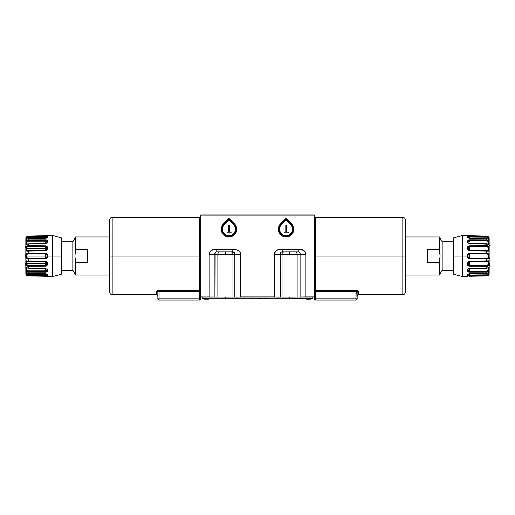 <?xml version="1.0" encoding="UTF-8"?>
<svg xmlns="http://www.w3.org/2000/svg" width="515" height="515" viewBox="0 0 515 515"><rect width="100%" height="100%" fill="white"/><g stroke="black" fill="none" stroke-linecap="round" stroke-linejoin="round"><path stroke-width="0.77" d="M236.082 229.239A7.139 7.139 0 0 1 228.943 236.379A7.139 7.139 0 0 1 221.798 229.239L221.205 229.239A7.738 7.738 0 0 0 228.943 236.971A7.738 7.738 0 0 0 236.675 229.239L236.082 229.239L236.675 229.239A7.738 7.738 0 0 0 234.409 223.768L233.99 224.186A7.139 7.139 0 0 1 228.943 236.379A7.139 7.139 0 0 1 221.798 229.239L222.396 229.239A6.547 6.547 0 0 0 228.943 235.78A6.547 6.547 0 0 0 233.565 224.611L233.99 224.186A7.139 7.139 0 0 1 236.082 229.239L235.484 229.239L236.082 229.239M293.202 229.239A7.139 7.139 0 0 1 286.057 236.379A7.139 7.139 0 0 1 278.918 229.239L278.325 229.239A7.738 7.738 0 0 0 286.057 236.971A7.738 7.738 0 0 0 293.795 229.239L293.202 229.239L293.795 229.239A7.738 7.738 0 0 0 291.529 223.768L291.11 224.186A7.139 7.139 0 0 1 286.057 236.379A7.139 7.139 0 0 1 278.918 229.239L279.516 229.239A6.547 6.547 0 0 0 286.057 235.78A6.547 6.547 0 0 0 290.685 224.611L291.11 224.186A7.139 7.139 0 0 1 293.202 229.239L292.604 229.239L293.202 229.239M294.805 251.848A2.382 2.298 -90 0 1 297.103 254.23L289.63 254.23L289.63 251.848L289.63 254.23L282.014 254.23A2.382 2.343 90 0 1 284.351 251.848A2.382 2.343 -90 0 0 282.014 254.23L280.231 254.23L280.276 253.689L280.231 254.23L274.373 254.23C275.564 250.309 278.171 248.726 282.201 249.466L282.201 251.848L280.997 252.196L282.201 251.848C280.604 252.189 279.948 252.981 280.231 254.23L280.527 297.065L282.014 297.065L282.014 254.23L297.103 254.23A2.382 2.298 90 0 0 294.805 251.848M234.66 253.329L234.003 252.196L232.799 251.848L234.492 252.762L234.769 254.23L240.627 254.23C240.009 249.26 236.411 249.93 232.799 249.466L232.799 251.848L232.799 249.466L216.796 249.466L216.796 251.848L216.796 249.466C212.753 248.79 210.197 250.374 209.129 254.23L214.877 254.23C214.523 252.994 215.167 252.202 216.796 251.848L232.799 251.848C234.415 252.202 235.072 252.994 234.769 254.23L232.986 254.23A2.382 2.343 90 0 0 230.643 251.848A2.382 2.343 -90 0 1 232.986 254.23L225.37 254.23L225.37 251.848L225.37 254.23L217.897 254.23A2.382 2.298 90 0 1 220.195 251.848A2.382 2.298 -90 0 0 217.897 254.23L214.877 254.23L215.251 252.498M232.799 251.848L216.641 251.854M215.109 252.762L214.877 297.001L200.676 296.904L200.676 215.122L314.324 215.122L200.676 214.961L314.324 215.122L314.324 296.904L305.871 296.904L305.871 254.23L300.123 254.23L300.078 253.695L300.123 254.23L297.103 254.23L297.103 297.065L314.324 297.065L300.123 297.001L305.871 296.904L305.871 254.23L300.123 254.23C300.412 252.955 299.769 252.157 298.204 251.848L282.201 251.848L298.211 251.848L298.204 249.466L282.201 249.466L282.201 251.848M300.123 254.23L300.123 297.001L300.123 254.23L297.103 254.23L297.103 297.065L282.014 297.065L282.014 254.23L274.373 254.23L274.373 296.904L240.627 296.904L240.627 254.23L234.769 254.23L234.724 253.689L234.769 254.107M298.204 251.848L298.204 249.466L279.548 249.672L277.218 250.213L275.409 251.307L274.373 254.23L274.373 297.065L280.231 297.007L240.627 297.065L240.627 254.23L239.642 251.365L236.688 249.904L232.799 249.466L214.111 249.672L211.935 250.193L210.139 251.326L209.129 254.23L209.129 297.065L217.897 297.065L217.897 254.23L232.986 254.23L232.986 297.065L234.769 297.007A2.382 2.343 78.8 0 0 234.769 297.065L217.897 297.065L217.897 254.23L209.129 254.23L209.129 296.904L200.676 297.065L209.129 297.065L200.676 297.065L200.676 214.961L314.324 214.961L314.324 297.065L300.123 297.065A2.382 2.298 -97.4 0 1 300.123 297.001A2.382 2.298 82.6 0 0 300.123 297.065L280.224 297.065A2.382 2.343 -78.8 0 0 280.231 297.007L280.231 254.23M236.082 297.065L236.082 298.256L236.082 297.065L235.477 297.065L240.544 297.065M240.627 297.065L236.372 297.065M274.373 297.065L279.079 297.065M304.68 297.065L302.254 297.065M280.334 253.354L280.276 253.683M274.501 253.013L275.113 251.661L274.501 253.013M300.026 253.341L300.078 253.695M280.276 253.689L280.997 252.196M298.204 249.466C302.202 248.732 304.758 250.322 305.871 254.23L304.861 251.326L303.065 250.193L298.204 249.466M279.523 297.065L280.231 297.065L278.918 297.065L278.918 298.256L278.918 297.065M234.769 254.23L234.769 297.007L234.769 254.23L232.986 254.23L232.986 297.065L214.877 297.001A2.382 2.298 97.4 0 1 214.877 297.065L215.412 297.065L214.877 297.065A2.382 2.298 -82.6 0 0 214.877 297.001L214.877 254.23M286.546 225.074L286.546 232.123L288.258 232.123L288.258 232.928L284.126 232.928L284.126 232.123L285.838 232.123L285.838 225.074L286.546 225.074L286.546 232.123L288.258 232.123L288.258 232.928L284.126 232.928L284.126 232.123L285.838 232.123L285.838 225.074M290.685 224.611L286.057 219.982L281.435 224.611L280.012 226.735L279.639 230.514L280.617 232.877L283.553 235.284L286.057 235.78L288.567 235.284L291.503 232.877L292.481 230.514L292.108 226.735L290.685 224.611L286.057 219.982L281.435 224.611L281.01 224.186L281.435 224.611A6.547 6.547 0 0 0 279.516 229.239L278.918 229.239A7.139 7.139 0 0 1 281.01 224.186L286.057 219.139L286.057 219.982L286.057 219.139L291.11 224.186L290.685 224.611M281.01 224.186L286.057 219.139L286.057 218.302L280.591 223.768L281.01 224.186L280.591 223.768A7.738 7.738 0 0 0 278.325 229.239L278.918 229.239A7.139 7.139 0 0 1 281.01 224.186M291.529 223.768L286.057 218.302L286.057 219.139L291.11 224.186L291.529 223.768L286.057 218.302L280.591 223.768L278.911 226.278L278.473 230.746L280.591 234.705L283.102 236.385L286.057 236.971L289.018 236.385L291.529 234.705L293.209 232.201L293.795 229.239L293.209 226.278L291.529 223.768M229.426 225.074L229.426 232.123L231.138 232.123L231.138 232.928L227.006 232.928L227.006 232.123L228.718 232.123L228.718 225.074L229.426 225.074L229.426 232.123L231.138 232.123L231.138 232.928L227.006 232.928L227.006 232.123L228.718 232.123L228.718 225.074M233.565 224.611L228.943 219.982L224.315 224.611L222.892 226.735L222.519 230.514L223.497 232.877L226.433 235.284L228.943 235.78L231.447 235.284L234.383 232.877L235.361 230.514L234.988 226.735L233.565 224.611L228.943 219.982L224.315 224.611L223.89 224.186L224.315 224.611A6.547 6.547 0 0 0 222.396 229.239L221.798 229.239A7.139 7.139 0 0 1 223.89 224.186L228.943 219.139L228.943 219.982L228.943 219.139L233.99 224.186L233.565 224.611M223.89 224.186L228.943 219.139L228.943 218.302L223.471 223.768L223.89 224.186L223.471 223.768A7.738 7.738 0 0 0 221.205 229.239L221.798 229.239A7.139 7.139 0 0 1 223.89 224.186M234.409 223.768L228.943 218.302L228.943 219.139L233.99 224.186L234.409 223.768L228.943 218.302L223.471 223.768L221.791 226.278L221.205 229.239L221.791 232.201L223.471 234.705L225.982 236.385L228.943 236.971L231.898 236.385L234.409 234.705L236.089 232.201L236.675 229.239L236.089 226.278L234.409 223.768M235.477 297.065L234.769 297.065M214.877 297.065L212.747 297.065M235.574 249.691L234.66 249.569M358.305 291.213L358.35 294.689L402.859 294.689L402.859 256.013L405.234 256.013L405.234 292.308L405.234 256.013L402.859 256.013L402.859 294.689L402.859 256.013L315.515 256.013L315.515 290.299L356.451 290.325L355.974 290.299L355.974 300.039L357.159 298.855A1.191 1.191 0 0 1 355.974 300.039L355.974 298.855L357.159 298.855L355.974 298.855L356.213 291.381M357.97 290.827L356.451 290.325M314.324 256.013L315.515 256.013L315.515 217.336L315.515 256.013L314.324 256.013M357.159 298.855L357.159 292.501L357.159 298.855M356.837 291.735L357.075 292.095M358.35 291.406A1.191 1.088 0 0 0 357.159 292.501A1.191 1.088 180 0 1 358.35 291.406L358.35 294.689L357.159 295.88M357.159 292.501L355.974 291.355L355.974 290.299L315.515 290.299L315.515 256.013L402.859 256.013L402.859 217.336C404.301 217.478 405.093 218.27 405.234 219.718L405.234 219.718M314.324 297.065L314.324 298.855L315.515 298.855L315.515 291.355L314.324 291.355L315.515 291.355L315.515 290.299A1.191 1.056 180 0 1 314.324 289.243A1.191 1.056 0 0 0 315.515 290.299L315.515 298.855L314.324 298.855L315.515 300.039L315.515 298.855L355.974 298.855L315.515 298.855L315.515 300.039A1.191 1.191 0 0 1 314.324 298.855L314.324 297.065M355.974 291.355L315.515 291.355L355.974 291.355M315.515 300.039L355.974 300.039L315.515 300.039M314.324 218.527L315.515 217.336L315.515 256.013M402.859 256.013L402.859 217.336L402.859 256.013M405.234 219.892L405.234 292.134M156.824 291.014L156.65 294.689L156.695 291.213L158.543 290.325L199.485 290.299L199.485 256.013L112.141 256.013L112.141 294.689L112.141 256.013L109.766 256.013L109.766 292.308L109.766 256.013L112.141 256.013L112.141 294.689C110.699 294.548 109.907 293.75 109.766 292.308L109.766 292.308M157.32 290.66L157.674 290.512L157.32 290.66M199.485 256.013L199.485 217.336L112.141 217.336L112.141 256.013L199.485 256.013L199.485 217.336L199.485 256.013L200.676 256.013L199.485 256.013L199.485 290.299A1.191 1.056 0 0 0 200.676 289.243A1.191 1.056 180 0 1 199.485 290.299L199.485 300.039L200.676 298.855L200.676 297.065L200.676 298.855A1.191 1.191 0 0 1 199.485 300.039L199.485 298.855L157.841 298.855L159.026 300.039L159.026 291.355L157.854 292.314L158.755 291.387L157.854 292.314L157.841 298.855L157.841 292.501A1.191 1.088 0 0 0 156.65 291.406L159.026 290.299L159.026 300.039A1.191 1.191 0 0 1 157.841 298.855L199.485 298.855L199.485 291.355L200.676 291.355L159.026 291.355L159.026 290.299L199.485 290.299L199.485 291.355L159.026 291.355M156.65 291.406A1.191 1.088 180 0 1 157.841 292.501L157.86 292.295M157.918 292.108L158.176 291.722M159.026 300.039L199.485 300.039L159.026 300.039M112.141 256.013L112.141 217.336L112.141 256.013M109.766 292.134L109.766 219.892M294.728 298.314L296.28 298.314L294.728 298.314M295.475 298.314L296.061 298.314L295.475 298.314M234.267 298.269L235.065 298.256M234.962 298.269L234.042 298.269M253.303 298.256L246.679 298.256M250.148 298.269L249.756 298.269M240.801 298.269L241.49 298.269M240.923 298.269L236.7 298.269M233.907 298.269L233.276 298.269M279.169 298.269L285.413 298.269M272.474 298.269L276.413 298.256M312.837 297.065L312.837 298.256L312.837 297.065M279.124 298.256L289.63 298.256L289.63 297.065L289.63 298.256L312.837 298.256L236.082 298.256L278.918 298.256M236.082 298.256L225.37 298.256L225.37 297.065L225.37 298.256L202.163 298.256L235.876 298.256M202.163 297.065L202.163 298.256L202.163 297.065M266.274 298.256L265.412 298.256M255.704 298.256L256.316 298.256M256.843 298.256L256.354 298.256M253.541 298.256L254.21 298.256M307.848 298.256L308.53 298.314L307.88 298.314M305.414 298.256L306.721 298.314L305.504 298.314M299.35 298.314L300.058 298.314L299.376 298.256M292.417 298.314L294.342 298.314L292.417 298.256M293.396 298.314L292.823 298.314L293.396 298.314M265.186 298.256L264.247 298.314L265.186 298.314M265.412 298.314L266.274 298.314M300.503 298.314L301.932 298.314L300.503 298.314M300.824 298.314L301.739 298.314L300.824 298.314M302.376 298.314L303.799 298.314L302.376 298.314M302.698 298.314L303.612 298.314L302.698 298.314M309.071 298.314L310.97 298.314L309.071 298.314M205.015 298.314L205.569 298.314L205.015 298.314M206.232 298.256L205.408 298.256M296.82 298.314L298.249 298.314L296.82 298.314M269.01 298.269L266.126 298.269M265.186 298.269L264.684 298.269M263.963 298.269L262.438 298.269L263.963 298.269M258.62 298.269L256.94 298.269M255.71 298.269L254.404 298.269M250.914 298.314L252.723 298.314L250.914 298.314M252.492 298.314L251.301 298.314L252.492 298.314M292.494 298.269L287.479 298.269M285.825 298.269L285.239 298.269M226.832 298.269L223.471 298.269L226.832 298.269M224.72 298.269L225.383 298.269L224.72 298.269M230.475 298.269L227.263 298.269L230.475 298.269M228.531 298.269L229.368 298.269L228.531 298.269M256.94 298.314L257.436 298.314L256.94 298.314M258.556 298.314L259.811 298.314L258.556 298.314M258.421 298.314L259.502 298.314L258.421 298.314M259.682 298.314L261.684 298.314L259.682 298.314M261.453 298.314L260.262 298.314L261.453 298.314M208.33 299.209L204.313 299.209L205.659 299.209L205.343 298.256L205.659 299.209L208.35 299.209L209.302 298.256M207.365 299.209L206.618 299.209M205.833 299.209L205.459 299.209M305.698 298.256L306.644 299.209L309.148 299.209L309.373 298.256L309.148 299.209L310.693 299.209L311.646 298.256M308.582 299.209L307.816 299.209M306.65 299.209L310.667 299.209M309.367 299.209L308.981 299.209M439.379 236.971L442.127 241.735L453.432 241.735L442.127 241.735L442.127 270.291L439.379 275.055L405.595 275.055L405.234 274.695L405.595 275.055L405.595 236.971L439.379 236.971L405.595 236.971L405.234 237.331L405.595 236.971L405.595 275.055L439.379 275.055L439.379 262.637L440.068 256.026L439.379 262.637L427.25 262.637L427.25 249.389L439.379 249.389L439.379 236.971L439.379 249.389L440.068 256.026L439.379 262.637L439.379 275.055L442.127 270.291L453.432 270.291L442.127 270.291L442.127 241.735L439.379 236.971M440.022 254.359L440.068 256.026M439.379 262.637L427.25 262.637M427.25 249.389L439.379 249.389L439.887 252.691M468.251 240.093L468.702 239.945M467.317 237.537L467.317 236.765L469.184 236.314L486.791 236.52L486.791 236.128L469.191 235.773L486.791 236.128L486.791 236.52L469.699 236.301C466.371 236.752 466.371 237.441 469.699 238.355L467.549 237.743M469.191 235.773L462.354 235.484L462.354 256.013L467.131 256.013L467.549 254.545L469.184 253.393L486.791 253.09L486.791 251.101L469.191 250.689L467.865 249.955L467.131 248.191L467.865 246.498L469.184 245.848L486.791 245.707L486.791 244.013L469.191 243.556L467.549 242.636L467.317 240.866M486.791 238.754L469.699 238.355L486.791 238.754L486.791 239.887L486.791 238.754L488.516 239.372L486.797 238.67C488.265 238.909 489.044 239.475 489.134 240.37L488.516 239.372M469.184 239.848L486.791 239.887L469.699 239.816C466.371 240.904 466.371 242.166 469.699 243.608L486.791 244.013L486.791 245.707L469.699 245.797L469.699 248.333L467.717 248.333L468.315 247.097L469.699 246.601L486.791 246.479L486.791 245.707L486.791 246.479L488.04 246.762L488.548 248.333L489.134 248.333L489.134 247.683L488.548 247.812L488.548 250.342L486.797 250.657L486.791 253.09L469.699 253.335C468.116 253.528 467.26 254.416 467.131 256.013C467.26 257.609 468.116 258.498 469.699 258.691L486.791 258.936L486.791 260.925L469.699 261.279L469.699 263.686L467.717 263.686L467.742 263.32M488.284 270.716L488.51 270.195M468.895 268.688L469.699 268.54L469.699 270.195L467.729 270.259L468.354 271.064L469.699 271.386L468.354 271.064M488.387 273.98L489.134 272.963L489.134 264.343L488.548 264.214L486.791 265.547L487.126 265.528L486.791 265.547L486.791 268.012L469.699 268.418C466.371 269.86 466.371 271.122 469.699 272.203L486.791 272.139L486.791 273.272L469.699 273.671L469.699 274.547L467.71 274.405L469.699 273.671C466.371 274.585 466.371 275.268 469.699 275.718L486.791 275.506L486.791 275.898L469.699 276.233C466.371 276.484 466.371 276.484 469.699 276.233L486.791 275.898L488.516 275.145L489.134 272.963L488.516 274.72L486.791 275.506C488.291 275.293 489.076 274.444 489.134 272.963L486.791 274.849L486.791 275.506L486.791 274.849L469.699 275.01L469.699 275.718L469.699 275.01L467.71 274.405M488.523 257.642L486.791 258.273L488.04 258.144L488.548 257.378A0.592 0.341 0 0 1 489.134 257.725L488.799 258.549L487.737 258.891L486.791 258.936L486.791 258.273L486.791 258.936L469.699 258.691L469.699 258.028L468.045 257.127L467.717 256.013L468.29 254.597L469.699 253.998L469.699 256.013L467.717 256.013L469.699 256.013L469.699 258.691L467.865 257.88L467.131 256.013L453.432 256.013L453.432 274.147L453.432 256.013L462.354 256.013L462.354 235.484L453.432 237.879L453.432 256.013L453.432 237.879M488.04 258.144L488.432 257.861L488.04 258.144M487.454 258.253L469.699 258.028C468.489 257.893 467.826 257.223 467.717 256.013C467.826 254.803 468.489 254.127 469.699 253.998L469.699 253.335L469.699 253.998L486.791 253.753L486.791 253.09L486.791 253.753L488.432 254.165L488.548 256.013L489.134 256.013L489.134 254.301A0.592 0.341 180 0 1 488.548 254.648L488.548 257.378A0.592 0.341 180 0 1 489.134 257.725L489.134 256.013L488.548 256.013L488.548 257.378M488.432 250.612L488.04 250.696M467.729 242.121L469.699 240.64L469.699 241.831L467.723 241.831L468.354 240.962L469.699 240.64L487.126 240.685L488.04 241.046L488.548 242.23L488.284 241.31M468.444 237.119L467.717 237.634L469.699 237.479L469.699 237.016L469.699 237.479L467.755 237.479L469.699 237.016L486.791 237.177L488.04 237.608L488.548 238.748L488.387 238.046M467.742 237.518L469.699 237.016L486.791 237.177L488.51 238.4M486.791 265.547L469.699 265.425L469.699 263.686L469.699 265.425L468.953 265.296L467.717 263.686L469.699 263.686L469.699 261.279C466.371 263.023 466.371 264.671 469.699 266.229L469.699 265.425L469.699 266.229L486.791 266.319C488.291 266.313 489.076 265.65 489.134 264.343L488.516 265.824L486.791 266.319L486.791 265.547L469.699 265.425L467.717 263.686C467.8 262.521 468.457 261.858 469.699 261.704L488.04 261.33L488.523 261.53L488.548 263.686L489.134 263.686L489.134 261.182A0.592 0.502 180 0 1 488.548 261.684L488.432 264.826L487.126 265.528M467.755 269.815L467.723 270.195L469.699 270.195L469.699 271.386L467.729 269.905M467.317 276.426L462.354 276.542L462.354 256.013L462.354 276.542L453.432 274.147M467.723 274.463L469.699 274.547L469.699 275.01L468.444 274.907M488.51 273.626L488.04 274.418L486.791 274.849L469.699 275.01L469.699 273.748L486.797 273.356L488.516 272.654L489.134 271.656A0.592 0.579 0 0 1 489.128 271.701M469.699 241.831L469.699 239.816L469.699 240.64L486.791 240.66L486.791 239.887L486.791 240.66L488.548 242.23L488.626 244.213L486.797 243.775L469.706 243.376C468.573 243.209 467.91 242.771 467.723 242.063L469.699 241.831M467.717 263.686L467.762 263.242C467.678 262.644 468.322 262.135 469.699 261.717L486.791 261.369L486.791 260.925L487.126 261.363M469.699 273.471L486.791 273.272L486.791 272.139C488.291 272.023 489.076 271.205 489.134 269.693L488.516 271.45L486.791 272.139L486.791 271.366L486.791 272.139L469.699 272.203L469.699 271.386L469.699 272.203L467.865 271.72L467.131 270.472L467.865 269.075L469.184 268.47L486.797 268.251L489.134 267.272A0.592 0.586 180 0 1 488.548 267.864L488.548 269.796L486.791 271.366L469.699 271.386L469.699 268.54L487.126 268.154M488.548 272.693L488.548 273.278L488.548 272.693M467.723 269.963C467.504 269.538 468.167 269.1 469.706 268.65L486.797 268.251L488.626 267.813L488.548 269.796L489.134 269.693L487.126 271.341L469.699 271.386M488.548 267.864A0.592 0.586 -0 0 0 489.134 267.272L489.134 263.686L488.548 263.686L488.548 264.214L489.134 264.343L489.134 261.182L488.51 260.841L489.134 261.182L489.134 254.301L488.51 253.309L489.134 254.301L489.134 250.844L488.516 251.185L486.791 251.101L486.791 250.651L469.699 250.309L469.699 250.747L486.791 251.101M487.782 261.33L488.548 261.684A0.592 0.502 -0 0 0 489.134 261.182L489.134 257.725L488.793 258.549M486.791 268.012L486.791 266.319L469.191 266.178L467.865 265.528L467.131 263.834L467.865 262.071L469.184 261.337L488.156 260.854M486.791 258.273L469.699 258.028L469.699 253.998L486.791 253.753L488.548 254.648A0.592 0.341 -0 0 0 489.134 254.301L489.134 250.844A0.592 0.502 180 0 0 488.548 250.342L488.523 250.496M486.791 253.09L488.799 253.477M488.51 251.185L489.134 250.844L489.134 248.333L488.548 248.333L488.548 250.342A0.592 0.502 0 0 1 489.134 250.844L489.134 247.683C489.07 246.37 488.291 245.713 486.791 245.707L488.516 246.196L489.134 247.683L489.134 244.747L486.791 244.013M469.699 250.747L469.699 250.322C468.457 250.168 467.794 249.505 467.717 248.333L469.699 246.601L469.699 245.797C466.371 247.355 466.371 249.003 469.699 250.747M487.866 250.696L469.699 250.322L467.717 248.333L469.699 248.333L469.699 250.309L468.92 250.155M467.742 248.706L467.717 248.333M486.791 250.651L469.699 250.309L469.699 246.601L486.791 246.479L488.548 247.812L489.134 247.683L489.134 244.747A0.592 0.586 180 0 0 488.548 244.161A0.592 0.586 0 0 1 489.134 244.747L489.134 242.333L488.548 242.23L488.548 244.161M488.432 244.181L469.699 243.486M488.548 242.23L489.134 242.333C489.07 240.82 488.291 240.003 486.791 239.887L488.516 240.576L489.134 242.333L489.134 239.063C489.07 237.576 488.291 236.733 486.791 236.52L486.791 237.177L486.791 236.52L487.737 236.733L488.793 237.705L489.134 239.063L488.548 238.748L488.548 239.333L488.548 238.748L489.134 239.063L489.102 238.606M469.699 237.479L469.699 238.278L469.699 237.479M486.797 238.67L469.699 238.355L467.717 237.66M469.699 237.016L469.699 236.301L469.699 237.016M489.128 240.325A0.592 0.579 180 0 1 489.134 240.37L489.134 244.747M468.972 240.717L467.787 241.574M469.693 235.793L467.865 235.664M469.699 235.793C466.371 235.535 466.371 235.535 469.699 235.793M488.799 240.949L488.516 240.576M488.156 244.252L488.516 244.393M488.799 246.485L488.156 245.977M488.548 247.812L488.432 247.194M483.778 253.792L487.1 253.753M488.156 266.049L488.516 265.83M488.516 267.633L488.156 267.774M488.156 271.746L488.516 271.45M489.102 273.42L489.134 271.592M486.797 273.356C488.465 272.982 489.237 272.416 489.134 271.656L489.134 267.272M489.134 240.447L488.799 237.248L486.791 236.128C488.426 236.475 489.205 237.228 489.134 238.374L489.134 239.063M489.134 250.206L489.134 250.844M489.134 261.182L489.134 261.82M489.134 266.738L489.134 268.63M486.791 260.925L486.791 258.936M467.317 271.16L467.131 270.465L467.317 271.16M469.184 272.178L467.549 271.463M489.102 273.98L489.134 273.665C489.269 274.733 488.49 275.486 486.791 275.905L469.699 276.24L486.791 275.905L486.791 275.506L468.702 275.68L467.317 275.261L467.317 274.489L469.699 273.671M469.699 276.233L469.191 276.252L469.699 276.233M468.251 271.933L468.702 272.081M489.134 273.652L489.102 274.006M489.134 257.539L489.25 258.659L489.25 257.648M489.134 265.804L489.25 263.95L489.25 266.088M489.25 266.635L489.25 266.995M489.134 246.222L489.25 245.031M489.25 245.398L489.25 245.938M489.134 247.251L489.134 247.773M489.134 263.847L489.134 262.83M489.25 264.247L489.25 263.847M489.25 262.83L489.25 264.459M75.621 236.971L72.873 241.735L72.873 270.291L75.621 275.055L75.621 262.637L74.933 256.026L75.621 249.389L75.621 236.971L75.621 249.389L87.75 249.389L87.75 262.637L75.621 262.637L75.621 275.055L109.405 275.055L109.405 236.971L75.621 236.971L109.405 236.971L109.405 275.055L109.766 274.695L109.405 275.055L75.621 275.055L72.873 270.291L72.873 241.735L61.568 241.735L72.873 241.735L75.621 236.971M109.766 237.331L109.405 236.971L109.766 237.331M61.568 270.291L72.873 270.291L61.568 270.291M87.75 262.637L75.621 262.637L74.933 256.026L75.621 249.389L87.75 249.389M74.933 256.026L75.113 259.341M75.621 249.389L75.113 252.691M28.209 253.09L45.809 253.393L47.135 254.14L47.869 256.013L52.646 256.013L52.646 235.484L52.646 276.542L52.646 256.013L61.568 256.013L47.869 256.013C47.741 254.416 46.884 253.528 45.301 253.335L28.209 253.09L28.209 251.101L28.209 253.753L26.96 253.882L26.452 254.648L28.209 253.753L28.209 253.09L26.484 253.316L25.866 254.301L26.201 253.477M47.683 235.6L28.209 236.128L28.209 236.52L47.451 236.617L47.683 237.537L45.816 238.316L28.209 238.754L28.209 239.887L45.809 239.848L47.451 240.563L47.869 241.554L47.135 242.951L45.816 243.556L28.209 244.013L28.209 245.707L45.809 245.848L47.135 246.498L47.869 248.191L47.135 249.955L45.816 250.689L28.209 251.101L45.301 250.747L45.301 248.333L45.301 250.309L27.874 250.663M47.213 236.527L47.869 237.125L47.451 236.617M45.816 239.848L28.209 239.887L28.209 238.754L45.301 238.355L45.301 237.479L45.301 238.355C48.629 237.441 48.629 236.752 45.301 236.301L28.209 236.52L28.209 236.128L45.301 235.793C48.629 235.535 48.629 235.535 45.301 235.793M46.749 240.093L46.299 239.945M47.869 241.554L47.451 240.563M47.271 269.905L45.301 270.195L45.301 271.386L28.209 271.366L27.121 271.09L26.49 270.195L47.277 270.195L46.646 271.064L45.301 271.386L45.301 268.65L45.301 270.195L26.49 270.195L26.69 270.684M46.041 235.754L28.209 236.121L26.484 236.881L25.866 238.374L25.866 261.182A0.592 0.502 -0 0 0 26.452 261.684L27.134 261.33L45.301 261.704C46.543 261.858 47.206 262.521 47.283 263.686L45.301 263.686L45.301 265.425L28.209 265.547L26.568 264.826L26.452 263.686L47.283 263.686L46.047 265.296L45.301 265.425L45.301 261.279L28.209 260.925L28.209 258.936L45.301 258.691C46.884 258.498 47.741 257.603 47.869 256.013L47.135 257.88L45.301 258.691L45.301 258.028L27.237 258.215L26.477 257.642L26.452 256.013L45.301 256.013L45.301 258.028L45.301 256.013L47.283 256.013L46.955 257.127L45.301 258.028L45.301 258.691L28.209 258.936L28.209 258.273L31.222 258.227M27.237 250.689L26.477 250.496L26.452 248.333L47.283 248.333L47.258 248.706M27.874 243.872L26.374 244.213L26.49 241.831L45.301 241.831L45.301 243.376L45.301 241.831L47.271 242.121M46.105 243.338L45.301 243.608C48.629 242.166 48.629 240.904 45.301 239.816L45.301 240.64L46.028 240.717L45.301 240.64L45.301 239.816M46.556 237.119L28.209 237.177L28.209 236.52L28.209 237.177L27.134 237.479L45.301 237.016L45.301 237.479L27.134 237.479L25.866 239.063L26.484 237.306L28.209 236.52C26.709 236.733 25.924 237.576 25.866 239.063L26.452 238.748L26.452 239.333L27.134 237.479L47.283 237.647L46.556 237.119L47.245 237.479L45.301 237.479L45.301 236.301L45.301 237.016L47.277 237.563M47.245 242.211L47.277 241.831L45.301 241.831L45.301 240.64L47.277 241.831L46.562 240.911M47.084 241.342L46.646 240.962L47.084 241.342M26.201 271.077L25.866 269.693L26.201 272.384L28.209 273.272L45.301 273.671L47.283 274.366L45.301 274.547L45.301 275.01L28.209 274.849L47.245 274.547L45.301 275.01L45.301 273.748L45.301 274.547L27.134 274.547L26.452 272.628L26.452 273.278L25.866 272.963L26.201 274.778L28.209 275.898L45.301 276.233L28.209 275.898L28.209 275.506L45.301 275.718L45.301 275.01L28.209 274.849L28.209 275.898C26.574 275.551 25.795 274.798 25.866 273.652L25.866 272.963C25.93 274.45 26.709 275.293 28.209 275.506L26.844 275.049L25.898 273.42M61.568 274.147L61.568 237.879L61.568 274.147L52.646 276.542L45.301 276.24C48.629 276.484 48.629 276.484 45.301 276.233L28.209 275.905L45.301 276.233M46.028 271.308L47.213 270.452M45.307 276.233L47.869 276.458M46.556 274.907L47.258 274.508M47.258 274.16L47.683 275.261L46.299 275.68L28.209 275.506L28.209 274.849L27.134 274.547L25.866 272.963L25.866 271.663L25.866 272.963M26.477 270.13L26.568 270.452M26.201 265.534L26.844 266.049L25.866 264.343L26.452 264.214L26.568 264.826M27.9 265.534L28.209 266.319L27.411 266.236M26.844 267.774L28.209 268.012L28.209 266.319L45.301 266.229L45.301 265.425L28.209 265.547L26.452 264.214L26.477 261.53M26.201 258.549L25.866 257.725A0.592 0.341 0 0 1 26.452 257.378L26.477 257.642M31.222 253.792L45.301 253.998C46.511 254.127 47.174 254.803 47.283 256.013L45.301 256.013L45.301 253.998L46.711 254.597L47.283 256.013C47.174 257.223 46.511 257.899 45.301 258.028L27.9 258.273M26.568 254.165L26.96 253.882L26.568 254.165M36.539 246.537L45.301 246.601L47.283 248.333C47.2 249.505 46.543 250.168 45.301 250.322L28.209 250.651L28.209 251.101L28.209 250.651L26.452 250.342A0.592 0.502 180 0 0 25.866 250.844L26.844 251.172L25.866 250.844A0.592 0.502 0 0 1 26.452 250.342L26.568 250.612M26.477 247.49L28.209 246.479L26.96 246.762L26.452 247.812L25.866 247.683L26.484 246.196M27.237 246.627L28.209 246.479L28.209 244.013L45.301 243.608L28.203 243.775M26.484 244.393L25.866 244.747A0.592 0.586 0 0 1 26.452 244.161L26.49 241.831L27.874 240.685M26.568 241.574L26.96 241.046M26.484 240.576L25.866 242.333L26.452 242.23L25.866 242.333L25.866 247.683L26.452 247.812L26.452 248.333L26.452 247.812M47.161 237.917L28.209 238.902M28.209 238.754L26.484 239.372L25.866 240.37A0.592 0.579 180 0 1 25.872 240.325M26.844 240.28L28.209 239.887C26.709 240.003 25.924 240.82 25.866 242.333L25.866 240.37C25.763 239.61 26.535 239.044 28.203 238.67M28.209 240.66L28.209 239.887L28.209 240.66L45.301 240.64L45.301 241.831L26.49 241.831L27.121 240.936L28.209 240.66L45.301 240.64M26.452 244.161A0.592 0.586 180 0 0 25.866 244.747M28.209 244.013L26.844 244.252M26.844 245.977L28.209 245.707C26.709 245.713 25.924 246.37 25.866 247.683L25.866 254.301A0.592 0.341 -0 0 0 26.452 254.648L26.477 254.384M45.301 245.797L28.209 245.707L28.209 246.479L45.301 246.601L45.301 245.797L45.301 246.601L46.929 247.361L47.238 248.784C47.322 249.382 46.678 249.891 45.301 250.309L45.301 250.747C48.629 249.003 48.629 247.355 45.301 245.797M47.283 248.333L45.301 248.333L45.301 246.601L45.301 248.333L26.452 248.333L26.452 250.342M26.568 247.194L26.96 246.762M28.209 251.101L26.844 251.172M27.546 253.773L45.301 253.998L45.301 253.335L45.301 256.013L26.452 256.013L26.452 254.648A0.592 0.341 180 0 1 25.866 254.301L25.866 257.725L26.49 258.717L28.209 258.936L28.209 261.375L28.209 260.925L45.301 261.279L45.301 261.717L46.08 261.871M26.452 254.648L26.452 257.378L28.209 258.273L28.209 258.936M26.452 257.378A0.592 0.341 180 0 0 25.866 257.725L25.866 261.182L28.209 260.925M26.49 260.841L25.866 261.182L25.866 264.343C25.93 265.656 26.709 266.313 28.209 266.319L28.209 265.547M47.238 263.249L47.283 263.686L45.301 265.425L45.301 266.229C48.629 264.671 48.629 263.023 45.301 261.279L46.749 261.742L47.683 262.895L47.683 264.755L46.299 266.043L28.209 266.319L28.203 268.251L45.301 268.418L28.209 268.012M47.258 263.32L47.283 263.686M27.134 261.33L45.301 261.704L45.301 263.686L26.452 263.686L26.452 261.684A0.592 0.502 180 0 1 25.866 261.182L25.866 267.272L26.484 267.633M26.568 261.414L26.96 261.33M26.452 264.214L25.866 264.343L25.866 267.272A0.592 0.586 -0 0 0 26.452 267.864L45.294 268.65C46.427 268.817 47.09 269.255 47.277 269.963L45.301 271.386L45.301 272.203C48.629 271.122 48.629 269.86 45.301 268.418L47.451 269.39L47.869 270.472L47.451 271.463M27.263 266.204L26.844 266.049M26.568 267.845L28.209 268.173M26.49 270.195L25.866 269.693C25.93 271.205 26.709 272.023 28.209 272.139L28.209 273.272L28.209 271.366L28.209 272.139L45.301 272.203L45.301 271.386L28.209 271.366L26.49 270.195L26.458 267.845M45.809 272.178L28.209 272.139L26.484 271.45M25.866 267.272L25.866 269.693L26.452 269.796L26.452 267.864A0.592 0.586 180 0 1 25.866 267.272L25.866 271.592M25.898 238.606L25.866 240.434M25.866 250.844L25.866 250.206M25.866 245.282L25.866 243.395M25.866 261.82L25.866 261.182M40.64 235.876L28.209 236.121C26.51 236.54 25.731 237.286 25.866 238.374L25.898 238.02M46.299 272.081L47.135 271.72M47.683 274.489L47.869 274.901M45.809 276.252L47.135 276.355M47.283 274.392L45.301 275.01L45.301 275.718C48.629 275.268 48.629 274.585 45.301 273.671L47.451 274.283M25.872 271.701A0.592 0.579 0 0 1 25.866 271.656C25.956 272.544 26.735 273.111 28.203 273.356L26.484 272.654M28.209 273.117L45.294 273.748M45.301 273.671L28.203 273.356M25.866 263.847L25.75 264.362M25.866 266.094L25.866 267.317M25.75 254.41L25.75 257.333L25.866 254.41M25.866 247.773L25.866 245.391M25.75 247.773L25.75 245.983M25.75 266.094L25.866 262.83M25.75 263.847L25.75 262.83M25.866 266.635L25.75 267.317M402.859 294.689C404.301 294.548 405.093 293.75 405.234 292.308M315.515 217.336L402.859 217.336M157.841 295.88L156.65 294.689L112.141 294.689M199.485 217.336L200.676 218.527M112.141 217.336C110.699 217.478 109.907 218.27 109.766 219.718M203.354 298.256L204.307 299.209M488.535 241.432L489.134 240.84M469.699 261.717L487.866 261.33M469.699 250.374L467.755 248.784M487.364 236.198L467.131 235.567M469.699 235.786L474.36 235.876M488.535 270.587L489.134 271.186M46.015 235.761L52.646 235.484L61.568 237.879M26.465 241.432L25.866 240.84M27.636 275.828L28.209 275.905M47.277 242.063C47.496 242.488 46.833 242.926 45.294 243.376M28.209 250.651L27.134 250.696M45.301 261.717L47.245 263.242L45.301 261.646M26.465 270.587L25.866 271.186"/></g></svg>
